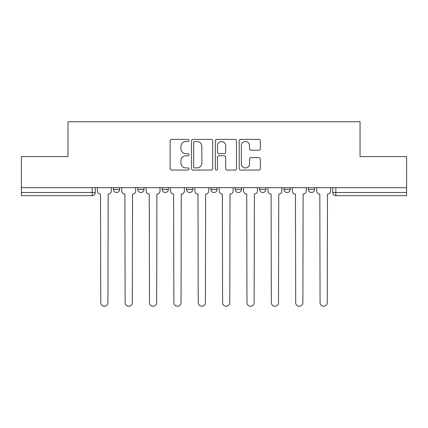 <?xml version="1.0" encoding="UTF-8"?>
<svg xmlns="http://www.w3.org/2000/svg" width="428" height="428" viewBox="0 0 428 428"><rect width="100%" height="100%" fill="white"/><g stroke="black" fill="none" stroke-linecap="round" stroke-linejoin="round"><path stroke-width="0.64" d="M189.01 140.459A1.075 1.075 0 0 0 187.935 139.389L171.644 139.389A1.535 1.535 0 0 0 170.109 140.919L170.109 168.52A1.535 1.535 0 0 0 171.644 170.055L187.935 170.055A1.075 1.075 0 0 0 189.01 168.98A1.075 1.075 0 0 0 187.935 167.904L185.827 167.904A4.906 4.906 0 0 1 180.921 162.998L180.921 160.698A4.906 4.906 0 0 1 185.827 155.792L187.935 155.792A1.075 1.075 0 0 0 189.01 154.722A1.075 1.075 0 0 0 187.935 153.647L185.827 153.647A4.906 4.906 0 0 1 180.921 148.741L180.921 146.44A4.906 4.906 0 0 1 185.827 141.534L187.935 141.534A1.075 1.075 0 0 0 189.01 140.459M308.347 187.678L308.347 189.395L314.596 189.395A3.124 3.124 0 0 1 311.472 192.52A3.124 3.124 0 0 1 308.347 189.395L308.347 187.678M259.614 187.678L259.614 189.395L265.858 189.395A3.124 3.124 0 0 1 262.733 192.52A3.124 3.124 0 0 1 259.614 189.395L259.614 187.678M235.245 187.678L235.245 189.395L241.494 189.395A3.124 3.124 0 0 1 238.369 192.52A3.124 3.124 0 0 1 235.245 189.395L235.245 187.678M186.506 187.678L186.506 189.395L192.755 189.395A3.124 3.124 0 0 1 189.631 192.52A3.124 3.124 0 0 1 186.506 189.395L186.506 187.678M258.812 150.196A1.535 1.535 0 0 0 260.342 148.666L260.342 140.919A1.535 1.535 0 0 0 258.812 139.389L240.718 139.389A1.535 1.535 0 0 0 239.182 140.919L239.182 168.52A1.535 1.535 0 0 0 240.718 170.055L258.812 170.055A1.535 1.535 0 0 0 260.342 168.52L260.342 159.168A1.535 1.535 0 0 0 258.812 157.632L251.065 157.632A1.535 1.535 0 0 0 249.535 159.168L249.535 163.806A4.103 4.103 0 0 1 245.431 167.904A4.103 4.103 0 0 1 241.328 163.806L241.328 145.638A4.103 4.103 0 0 1 245.431 141.534A4.103 4.103 0 0 1 249.535 145.638L249.535 148.666A1.535 1.535 0 0 0 251.065 150.196L258.812 150.196M21.4 187.678L21.4 156.595L67.95 156.595L67.95 121.761L360.05 121.761L360.05 156.595L406.6 156.595L406.6 187.678L21.4 187.678L21.4 192.52L95.284 192.52L95.284 187.678L95.284 192.52A3.124 3.124 0 0 1 92.159 195.644L21.4 195.644L21.4 192.52M212.657 140.919A1.535 1.535 0 0 0 211.127 139.389L193.033 139.389A1.535 1.535 0 0 0 191.498 140.919L191.498 168.52A1.535 1.535 0 0 0 193.033 170.055L211.127 170.055A1.535 1.535 0 0 0 212.657 168.52L212.657 140.919M216.873 139.389L234.967 139.389A1.535 1.535 0 0 1 236.502 140.919L236.502 168.52A1.535 1.535 0 0 1 234.967 170.055L227.225 170.055A1.535 1.535 0 0 1 225.69 168.52L225.69 157.327A1.535 1.535 0 0 0 224.16 155.792L219.024 155.792A1.535 1.535 0 0 0 217.488 157.327L217.488 168.98A1.075 1.075 0 0 1 216.413 170.055A1.075 1.075 0 0 1 215.343 168.98L215.343 140.919A1.535 1.535 0 0 1 216.873 139.389M332.716 187.678L332.716 192.52L406.6 192.52L406.6 195.644L335.841 195.644A3.124 3.124 0 0 1 332.716 192.52M406.6 187.678L406.6 192.52M314.596 187.678L314.596 189.395M290.227 187.678L290.227 189.395A3.124 3.124 0 0 1 287.102 192.52A3.124 3.124 0 0 1 283.978 189.395L290.227 189.395L290.227 187.678M283.978 187.678L283.978 189.395M265.858 187.678L265.858 189.395L265.858 187.678M241.494 189.395L241.494 187.678L241.494 189.395A3.124 3.124 0 0 1 238.369 192.52M217.124 187.678L217.124 189.395A3.124 3.124 0 0 1 214 192.52A3.124 3.124 0 0 1 210.876 189.395A3.124 3.124 0 0 0 214 192.52A3.124 3.124 0 0 0 217.124 189.395L217.124 187.678M210.876 187.678L210.876 189.395L217.124 189.395M192.755 187.678L192.755 189.395M168.386 187.678L168.386 189.395A3.124 3.124 0 0 1 165.267 192.52A3.124 3.124 0 0 1 162.142 189.395A3.124 3.124 0 0 0 165.267 192.52A3.124 3.124 0 0 0 168.386 189.395L162.142 189.395L162.142 187.678M137.773 187.678L137.773 189.395L144.022 189.395L144.022 187.678L144.022 189.395A3.124 3.124 0 0 1 140.898 192.52A3.124 3.124 0 0 1 137.773 189.395A3.124 3.124 0 0 0 140.898 192.52M113.404 187.678L113.404 189.395L119.653 189.395L119.653 187.678L119.653 189.395A3.124 3.124 0 0 1 116.528 192.52A3.124 3.124 0 0 1 113.404 189.395A3.124 3.124 0 0 0 116.528 192.52M92.159 187.678L92.159 195.644A3.124 3.124 0 0 0 95.284 192.52M194.719 141.534A1.075 1.075 0 0 0 193.649 142.61L193.649 166.834A1.075 1.075 0 0 0 194.719 167.904L196.944 167.904A4.906 4.906 0 0 0 201.85 162.998L201.85 146.44A4.906 4.906 0 0 0 196.944 141.534L194.719 141.534M225.69 145.713A4.103 4.103 0 0 0 221.592 141.609A4.103 4.103 0 0 0 217.488 145.713L217.488 152.117A1.535 1.535 0 0 0 219.024 153.647L224.16 153.647A1.535 1.535 0 0 0 225.69 152.117L225.69 145.713M97.391 190.958L97.391 187.678L97.391 190.958A3.124 3.124 0 0 0 100.516 194.082L100.751 302.644A3.595 3.595 0 0 0 104.346 306.239A3.595 3.595 0 0 0 107.936 302.644L108.172 194.082A3.124 3.124 0 0 0 111.296 190.958L111.296 187.678L111.296 190.958M100.516 194.082L100.751 302.644M107.936 302.644L108.172 194.082M121.761 190.958L121.761 187.678L121.761 190.958A3.124 3.124 0 0 0 124.885 194.082L125.12 302.644A3.595 3.595 0 0 0 128.71 306.239A3.595 3.595 0 0 0 132.306 302.644L132.541 194.082A3.124 3.124 0 0 0 135.665 190.958L135.665 187.678L135.665 190.958M146.13 190.958L146.13 187.678L146.13 190.958A3.124 3.124 0 0 0 149.254 194.082L149.49 302.644A3.595 3.595 0 0 0 153.08 306.239A3.595 3.595 0 0 0 156.675 302.644L156.905 194.082A3.124 3.124 0 0 0 160.029 190.958L160.029 187.678L160.029 190.958M124.885 194.082L125.12 302.644M132.306 302.644L132.541 194.082M149.254 194.082L149.49 302.644M156.675 302.644L156.905 194.082M170.499 190.958L170.499 187.678L170.499 190.958A3.124 3.124 0 0 0 173.624 194.082L173.854 302.644A3.595 3.595 0 0 0 177.449 306.239A3.595 3.595 0 0 0 181.039 302.644L181.274 194.082A3.124 3.124 0 0 0 184.398 190.958L184.398 187.678L184.398 190.958M194.863 190.958L194.863 187.678L194.863 190.958A3.124 3.124 0 0 0 197.987 194.082L198.223 302.644A3.595 3.595 0 0 0 201.818 306.239A3.595 3.595 0 0 0 205.408 302.644L205.643 194.082A3.124 3.124 0 0 0 208.768 190.958L208.768 187.678L208.768 190.958M219.232 190.958L219.232 187.678L219.232 190.958A3.124 3.124 0 0 0 222.357 194.082L222.592 302.644A3.595 3.595 0 0 0 226.182 306.239A3.595 3.595 0 0 0 229.777 302.644L230.013 194.082A3.124 3.124 0 0 0 233.137 190.958L233.137 187.678L233.137 190.958M173.624 194.082L173.854 302.644M181.039 302.644L181.274 194.082M197.987 194.082L198.223 302.644M205.408 302.644L205.643 194.082M222.357 194.082L222.592 302.644M229.777 302.644L230.013 194.082M243.602 190.958L243.602 187.678L243.602 190.958A3.124 3.124 0 0 0 246.726 194.082L246.961 302.644A3.595 3.595 0 0 0 250.551 306.239A3.595 3.595 0 0 0 254.146 302.644L254.376 194.082A3.124 3.124 0 0 0 257.501 190.958L257.501 187.678L257.501 190.958M246.726 194.082L246.961 302.644M254.146 302.644L254.376 194.082M267.971 190.958L267.971 187.678L267.971 190.958A3.124 3.124 0 0 0 271.095 194.082L271.325 302.644A3.595 3.595 0 0 0 274.92 306.239A3.595 3.595 0 0 0 278.51 302.644L278.746 194.082A3.124 3.124 0 0 0 281.87 190.958L281.87 187.678L281.87 190.958M271.095 194.082L271.325 302.644M278.51 302.644L278.746 194.082M292.335 190.958L292.335 187.678L292.335 190.958A3.124 3.124 0 0 0 295.459 194.082L295.695 302.644A3.595 3.595 0 0 0 299.29 306.239A3.595 3.595 0 0 0 302.88 302.644L303.115 194.082A3.124 3.124 0 0 0 306.239 190.958L306.239 187.678L306.239 190.958M295.459 194.082L295.695 302.644M302.88 302.644L303.115 194.082M316.704 190.958L316.704 187.678L316.704 190.958A3.124 3.124 0 0 0 319.828 194.082L320.064 302.644A3.595 3.595 0 0 0 323.654 306.239A3.595 3.595 0 0 0 327.249 302.644L327.484 194.082A3.124 3.124 0 0 0 330.609 190.958L330.609 187.678L330.609 190.958M319.828 194.082L320.064 302.644M327.249 302.644L327.484 194.082M335.841 187.678L335.841 195.644"/></g></svg>
